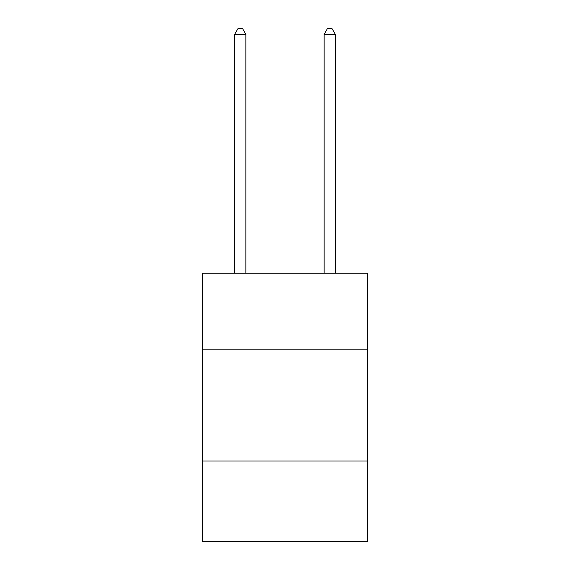 <?xml version="1.0" encoding="UTF-8"?>
<svg xmlns="http://www.w3.org/2000/svg" width="570" height="570" viewBox="0 0 570 570"><rect width="100%" height="100%" fill="white"/><g stroke="black" fill="none" stroke-linecap="round" stroke-linejoin="round"><path stroke-width="0.85" d="M367.743 349.182L367.743 273.151L202.257 273.151L202.257 349.182L367.743 349.182L367.743 541.5L202.257 541.5L202.257 349.182M367.743 460.995L202.257 460.995M245.862 273.151L245.862 34.314L234.683 34.314L234.683 273.151M234.683 34.314L238.039 28.5L242.514 28.5L245.862 34.314M335.317 273.151L335.317 34.314L324.138 34.314L324.138 273.151M324.138 34.314L327.486 28.5L331.961 28.5L335.317 34.314"/></g></svg>
